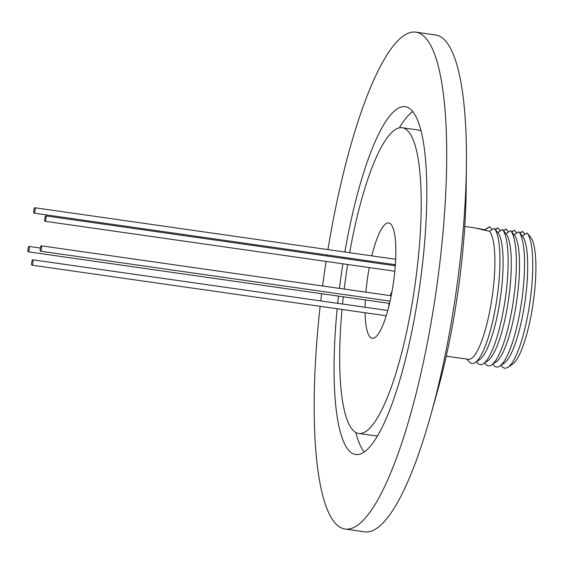 <?xml version="1.0" encoding="UTF-8"?>
<svg xmlns="http://www.w3.org/2000/svg" width="564" height="564" viewBox="0 0 564 564"><rect width="100%" height="100%" fill="white"/><g stroke="black" fill="none" stroke-linecap="round" stroke-linejoin="round"><path stroke-width="0.85" d="M446.244 356.152L468.339 359.31A65.502 14.777 -81.9 0 0 491.223 303.009A65.502 14.777 -81.9 0 0 489.573 231.325L474.994 227.927L464.757 226.467M475.085 227.983L485.139 229.802L489.792 226.777A69.118 15.588 -81.9 0 0 488.241 227.532L484.871 229.759M466.886 359.099L469.079 361.7A69.118 15.588 -81.9 0 0 471.37 363.35A69.118 15.588 -81.9 0 0 475.156 362.567A69.118 15.588 -81.9 0 0 497.131 297.256A69.118 15.588 -81.9 0 0 494.311 228.399A69.118 15.588 -81.9 0 0 494.219 228.293L489.573 231.325M527.129 233.08A69.118 15.588 98.1 0 1 529.948 301.937A69.118 15.588 98.1 0 1 507.974 367.256L512.415 364.309A65.502 14.777 98.1 0 0 533.234 302.466A65.502 14.777 98.1 0 0 530.59 237.183L527.129 233.08A69.118 15.588 98.1 0 0 527.037 232.974L522.391 236.006A65.502 14.777 98.1 0 1 525.028 301.289A65.502 14.777 98.1 0 1 504.216 363.138L499.767 366.085A69.118 15.588 98.1 0 1 495.982 366.861A69.118 15.588 98.1 0 1 493.697 365.218L492.767 364.118M507.974 367.256A69.118 15.588 98.1 0 1 504.188 368.031A69.118 15.588 98.1 0 1 501.897 366.389L500.966 365.289M484.561 362.941L485.491 364.048A69.118 15.588 -81.9 0 0 487.775 365.691A69.118 15.588 -81.9 0 0 491.561 364.915L496.01 361.968A65.502 14.777 -81.9 0 0 516.828 300.118A65.502 14.777 -81.9 0 0 514.185 234.835L510.808 230.845M514.185 234.835L518.831 231.804A69.118 15.588 98.1 0 1 518.922 231.91A69.118 15.588 98.1 0 1 521.742 300.767A69.118 15.588 98.1 0 1 499.767 366.085M476.354 361.771L477.285 362.871A69.118 15.588 -81.9 0 0 479.569 364.52A69.118 15.588 -81.9 0 0 483.362 363.738L487.804 360.798A65.502 14.777 -81.9 0 0 508.622 298.948A65.502 14.777 -81.9 0 0 505.978 233.665L502.602 229.675M491.561 364.915A69.118 15.588 -81.9 0 0 513.536 299.597A69.118 15.588 -81.9 0 0 510.723 230.739A69.118 15.588 -81.9 0 0 510.631 230.634L505.978 233.665M475.156 362.567L479.597 359.62A65.502 14.777 -81.9 0 0 500.416 297.778A65.502 14.777 -81.9 0 0 497.772 232.495L494.395 228.498M483.362 363.738A69.118 15.588 -81.9 0 0 505.337 298.426A69.118 15.588 -81.9 0 0 502.517 229.569A69.118 15.588 -81.9 0 0 502.425 229.463L497.772 232.495M399.361 127.859A175.665 39.621 98.1 0 1 412.799 111.531M339.436 288.387A175.665 39.621 98.1 0 1 342.172 268.619A175.665 39.621 98.1 0 1 342.912 263.818M343.779 258.439A175.665 39.621 98.1 0 1 343.955 257.381M344.865 252.016A175.665 39.621 98.1 0 1 405.283 106.695A175.665 39.621 98.1 0 1 418.742 292.568A175.665 39.621 98.1 0 1 355.623 454.492A175.665 39.621 98.1 0 1 337.166 308.762M349.666 252.7A154.395 34.82 98.1 0 1 402.28 127.746A154.395 34.82 98.1 0 1 414.103 291.116A154.395 34.82 98.1 0 1 358.633 433.441A154.395 34.82 98.1 0 1 342.024 309.453M342.538 304.031A154.395 34.82 98.1 0 1 343.3 296.791M344.202 289.064A154.395 34.82 98.1 0 1 346.804 270.071A154.395 34.82 98.1 0 1 347.671 264.495M377.626 435.627A154.395 34.82 98.1 0 1 374.715 435.739L358.633 433.441M327.952 249.598A250.952 56.597 98.1 0 1 415.929 32.162L435.619 34.975A250.952 56.597 98.1 0 1 466.414 165.231L466.132 191.027A200.157 45.141 98.1 0 1 456.896 298.92A200.157 45.141 98.1 0 1 437.636 390.563L430.692 415.407A250.952 56.597 98.1 0 1 364.675 531.838L344.985 529.025A250.952 56.597 98.1 0 1 320.133 306.33M466.414 165.231A250.952 56.597 98.1 0 1 454.838 300.506A250.952 56.597 98.1 0 1 430.692 415.407M415.929 32.162A250.952 56.597 98.1 0 1 435.147 297.7A250.952 56.597 98.1 0 1 344.985 529.025M320.754 300.915A250.952 56.597 98.1 0 1 321.621 293.689M322.594 285.983A250.952 56.597 98.1 0 1 325.759 263.494A250.952 56.597 98.1 0 1 326.077 261.414M371.817 255.859A58.268 13.141 98.1 0 1 388.695 222.907A58.268 13.141 98.1 0 1 389.16 223.013A58.268 13.141 98.1 0 1 393.312 283.509A58.268 13.141 98.1 0 1 372.219 338.28A58.268 13.141 98.1 0 1 371.746 338.174A58.268 13.141 98.1 0 1 365.084 312.745M34.073 213.136A2.721 0.613 98.1 0 1 33.875 210.309A2.721 0.613 98.1 0 1 34.862 207.749A2.721 0.613 98.1 0 1 34.883 207.756A2.721 0.613 98.1 0 1 35.081 210.583A2.721 0.613 98.1 0 1 34.094 213.143A2.721 0.613 98.1 0 1 34.073 213.136M31.915 265.179A2.721 0.613 98.1 0 1 31.725 262.352A2.721 0.613 98.1 0 1 32.705 259.792A2.721 0.613 98.1 0 1 32.733 259.792A2.721 0.613 98.1 0 1 32.923 262.62A2.721 0.613 98.1 0 1 31.936 265.179A2.721 0.613 98.1 0 1 31.915 265.179M44.993 221.278A2.721 0.613 98.1 0 1 44.796 218.451A2.721 0.613 98.1 0 1 45.783 215.892A2.721 0.613 98.1 0 1 45.804 215.892A2.721 0.613 98.1 0 1 46.001 218.719A2.721 0.613 98.1 0 1 45.014 221.278A2.721 0.613 98.1 0 1 44.993 221.278M40.446 251.191A2.721 0.613 98.1 0 1 40.255 248.371A2.721 0.613 98.1 0 1 41.242 245.812A2.721 0.613 98.1 0 1 41.264 245.812A2.721 0.613 98.1 0 1 41.454 248.639A2.721 0.613 98.1 0 1 40.467 251.199A2.721 0.613 98.1 0 1 40.446 251.191M28.2 251.798A2.721 0.613 98.1 0 1 28.01 248.971A2.721 0.613 98.1 0 1 28.99 246.412A2.721 0.613 98.1 0 1 29.011 246.419A2.721 0.613 98.1 0 1 29.208 249.239A2.721 0.613 98.1 0 1 28.221 251.798A2.721 0.613 98.1 0 1 28.2 251.798M365.077 307.246A58.268 13.141 98.1 0 1 365.338 299.935M365.888 292.166A58.268 13.141 98.1 0 1 369.286 267.583M370.358 262.232A58.268 13.141 98.1 0 1 370.583 261.188M348.552 259.123A154.395 34.82 98.1 0 1 348.728 258.065M326.916 256.028A250.952 56.597 98.1 0 1 327.085 254.977M402.28 127.746L418.361 130.044A154.395 34.82 98.1 0 1 421.125 130.968M364.196 451.947A175.665 39.621 98.1 0 1 355.863 432.517M337.716 303.34A175.665 39.621 98.1 0 1 338.513 296.107M489.792 226.777L492.196 229.611M495.375 229.654L497.991 227.948A69.118 15.588 -81.9 0 0 496.44 228.702L495.241 229.499M497.991 227.948L500.402 230.782M503.574 230.824L506.197 229.118A69.118 15.588 -81.9 0 0 504.646 229.872L503.448 230.669M506.197 229.118L508.601 231.952M511.781 231.994L514.403 230.288L516.807 233.122M511.654 231.839L512.852 231.043A69.118 15.588 98.1 0 1 514.403 230.288M522.391 236.006L519.014 232.016M519.987 233.165L522.609 231.459L525.014 234.3M519.853 233.01L521.058 232.213A69.118 15.588 98.1 0 1 522.609 231.459M529.934 236.401L527.213 233.186M394.765 265.722L394.828 264.65M395.604 259.257L395.688 258.848M388.871 306.245L388.963 303.305M390.295 295.649L391.945 291.863M482.883 230.168L482.988 229.492M395.709 258.439L395.533 259.25M394.758 264.636L394.687 265.707M392.086 291.059L390.203 295.635M388.892 303.298L388.779 306.604M395.674 259.271L34.862 207.749M387.757 310.482L32.705 259.792M395.286 265.792L45.783 215.892M391.204 295.776L41.242 245.812M40.312 248.026L28.99 246.412M395.364 264.72L34.094 213.143M386.213 315.762L31.936 265.179M394.814 271.228L45.014 221.278M390.076 301.12L40.467 251.199M389.562 303.39L28.221 251.798M497.117 231.719L494.311 228.399M505.323 232.89L502.517 229.569M513.529 234.06L510.723 230.739M521.728 235.23L518.922 231.91"/></g></svg>

